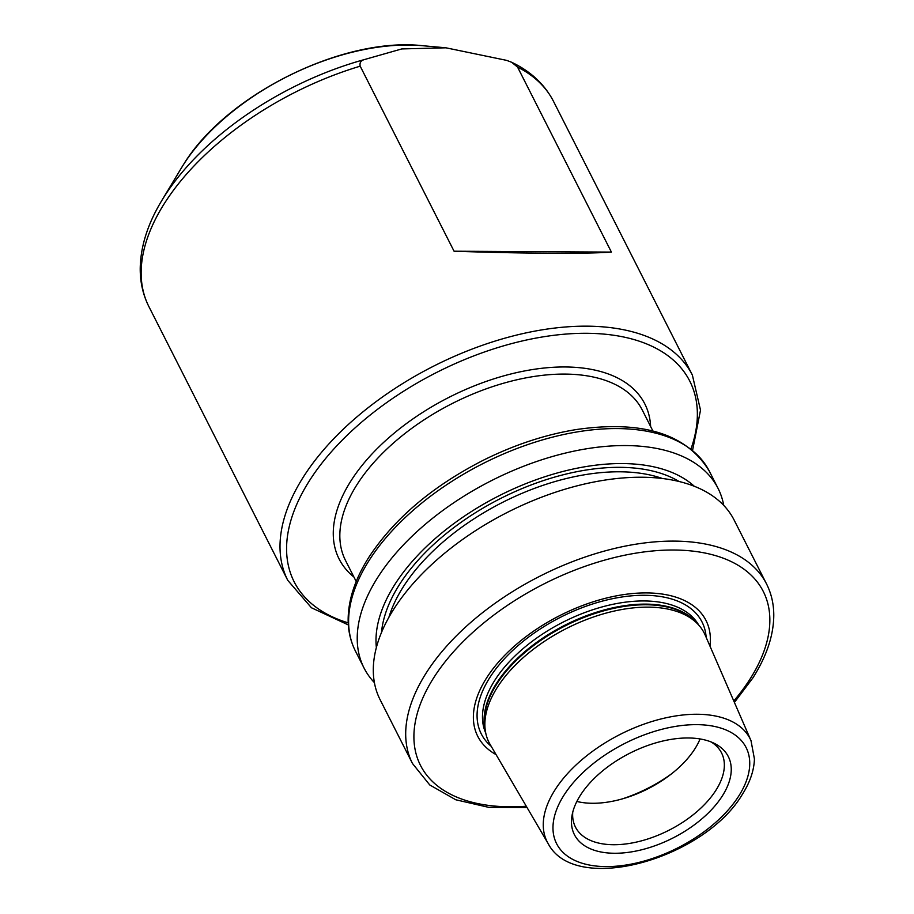 <?xml version="1.0" encoding="UTF-8"?>
<svg xmlns="http://www.w3.org/2000/svg" width="914" height="914" viewBox="0 0 914 914"><rect width="100%" height="100%" fill="white"/><g stroke="black" fill="none" stroke-linecap="round" stroke-linejoin="round"><path stroke-width="1.37" d="M364.32 59.593C360.847 60.587 359.476 62.78 360.185 66.174L454.064 251.213C523.985 253.601 586.548 253.955 611.409 252.093L517.541 67.065L511.634 62.266L506.687 60.381L445.952 47.814L401.829 48.922L364.32 59.593A223.153 123.002 -26.9 0 0 164.383 196.361A223.153 123.002 -26.9 0 0 161.687 200.726C147.714 223.873 140.562 246.449 140.219 268.453C140.139 282.22 143.03 294.948 148.913 306.658A226.855 125.035 153.1 0 1 164.714 202.977A226.855 125.035 153.1 0 1 360.185 66.174M722.289 796.025A86.282 47.562 -26.9 0 1 627.861 852.408A86.282 47.562 -26.9 0 1 572.015 815.539A86.282 47.562 -26.9 0 1 580.413 795.226A86.282 47.562 -26.9 0 1 714.28 743.356A86.282 47.562 -26.9 0 1 722.289 796.025M572.758 812.135A81.917 45.152 153.1 0 0 575.443 827.056A81.917 45.152 153.1 0 0 640.714 841.051A81.917 45.152 153.1 0 0 715.845 790.37A81.917 45.152 153.1 0 0 721.557 752.93A81.917 45.152 153.1 0 0 711.103 741.951M576.86 801.452A81.917 45.152 153.1 0 0 694.823 748.932A81.917 45.152 153.1 0 0 700.055 738.958M723.739 505.385A198.498 109.406 153.1 0 0 718.05 488.362A198.498 109.406 153.1 0 0 559.882 454.464A198.498 109.406 153.1 0 0 377.848 577.248A198.498 109.406 153.1 0 0 364.012 667.974A198.498 109.406 153.1 0 0 374.397 682.621M694.286 486.259A182.092 100.369 153.1 0 0 544.573 476.834A182.092 100.369 153.1 0 0 394.905 584.377A182.092 100.369 153.1 0 0 376.362 647.558M766.526 583.909L734.113 520.032A198.498 109.406 153.1 0 0 575.957 486.134A198.498 109.406 153.1 0 0 393.911 608.93A198.498 109.406 153.1 0 0 380.087 699.644L412.488 763.521A198.498 109.406 -26.9 0 1 426.312 672.795A198.498 109.406 -26.9 0 1 608.358 550.011A198.498 109.406 -26.9 0 1 766.526 583.909C771.325 593.437 773.747 603.857 773.781 615.168C773.655 635.31 766.675 656.241 752.828 677.982L734.422 702.432M496.074 754.621A127.971 70.538 -26.9 0 1 486.671 677.811A127.971 70.538 -26.9 0 1 624.753 594.454A127.971 70.538 -26.9 0 1 709.972 646.107M548.149 843.588L490.053 744.327A120.705 66.528 -26.9 0 1 485.368 731.029A120.705 66.528 -26.9 0 1 497.41 687.225A120.705 66.528 -26.9 0 1 598.179 615.43A120.705 66.528 -26.9 0 1 697.256 623.531A120.705 66.528 -26.9 0 1 705.22 635.161L751.011 740.671L754.427 758.986C754.016 770.639 749.948 782.498 742.225 794.552C704.477 858.634 575.306 896.051 548.149 843.588A113.804 62.723 -26.9 0 1 555.084 789.753A113.804 62.723 -26.9 0 1 661.188 718.918A113.804 62.723 -26.9 0 1 751.011 740.671M454.064 251.213L611.409 252.093M181.338 168.062L183.588 164.44C225.941 94.862 342.75 36.743 422.531 45.7A180.127 99.283 153.1 0 0 183.52 164.543A180.127 99.283 153.1 0 0 181.338 168.062L161.687 200.726M622.308 798.893A100.826 55.571 153.1 0 0 671.139 774.112M353.912 577.02A171.398 94.473 -26.9 0 1 351.067 480.684A171.398 94.473 -26.9 0 1 527.287 370.444A171.398 94.473 -26.9 0 1 650.619 426.484M652.916 431.008L642.234 409.952A166.359 91.697 153.1 0 0 509.681 381.549A166.359 91.697 153.1 0 0 357.111 484.454A166.359 91.697 153.1 0 0 345.526 560.488L356.209 581.544M148.913 306.658L287.773 580.356A226.855 125.035 -26.9 0 1 303.574 476.674A226.855 125.035 -26.9 0 1 511.623 336.341A226.855 125.035 -26.9 0 1 692.378 375.083L700.512 410.158L692.584 450.294M690.973 448.968A221.805 122.259 153.1 0 0 565.138 334.136A221.805 122.259 153.1 0 0 309.618 480.444A221.805 122.259 153.1 0 0 348.211 622.857M738.706 796.117A106.253 58.565 153.1 0 0 696.628 724.642A106.253 58.565 153.1 0 0 564.007 795.134A106.253 58.565 153.1 0 0 606.073 866.598A106.253 58.565 153.1 0 0 738.706 796.117M709.435 471.373A198.498 109.406 153.1 0 0 551.268 437.475A198.498 109.406 153.1 0 0 369.222 560.271A198.498 109.406 153.1 0 0 355.397 650.985C350.599 641.457 348.177 631.037 348.143 619.726C348.257 599.584 355.249 578.642 369.096 556.912C394.471 518.455 432.516 486.237 483.243 460.279C514.194 444.867 545.224 434.618 576.346 429.546C642.565 419.994 686.917 433.933 709.435 471.373L718.05 488.362M733.782 700.969A192.191 105.933 153.1 0 0 749.891 679.285A192.191 105.933 153.1 0 0 673.789 550.011A192.191 105.933 153.1 0 0 433.876 677.514A192.191 105.933 153.1 0 0 526.293 806.239M381.504 632.431A176.436 97.25 -26.9 0 1 399.555 584.4A176.436 97.25 -26.9 0 1 679.045 481.484M662.433 478.513A173.283 95.513 153.1 0 0 403.325 586.754A173.283 95.513 153.1 0 0 388.907 617.281M692.378 375.083L553.518 101.385A226.855 125.035 153.1 0 0 517.541 67.065M491.229 746.327A123.744 68.207 -26.9 0 1 489.927 677.388A123.744 68.207 -26.9 0 1 616.402 597.927A123.744 68.207 -26.9 0 1 706.145 637.298M485.745 733.085A119.437 65.831 -26.9 0 1 494.874 680.199A119.437 65.831 -26.9 0 1 602.84 606.725A119.437 65.831 -26.9 0 1 698.696 625.05M485.185 729.84A119.437 65.831 -26.9 0 1 496.485 683.364A119.437 65.831 -26.9 0 1 598.819 611.512A119.437 65.831 -26.9 0 1 696.411 622.685M485.368 731.029L484.82 727.475A119.574 65.911 -26.9 0 1 496.748 684.083A119.574 65.911 -26.9 0 1 596.579 612.974A119.574 65.911 -26.9 0 1 694.72 620.994L697.256 623.531M422.531 45.7L445.952 47.814M364.012 667.974L355.397 650.985M412.488 763.521L429.751 784.955L455.743 799.761L488.773 807.359L527.092 807.61M287.773 580.356L311.446 607.764L348.337 624.936M511.634 62.266C530.714 71.338 544.675 84.385 553.518 101.385"/></g></svg>
